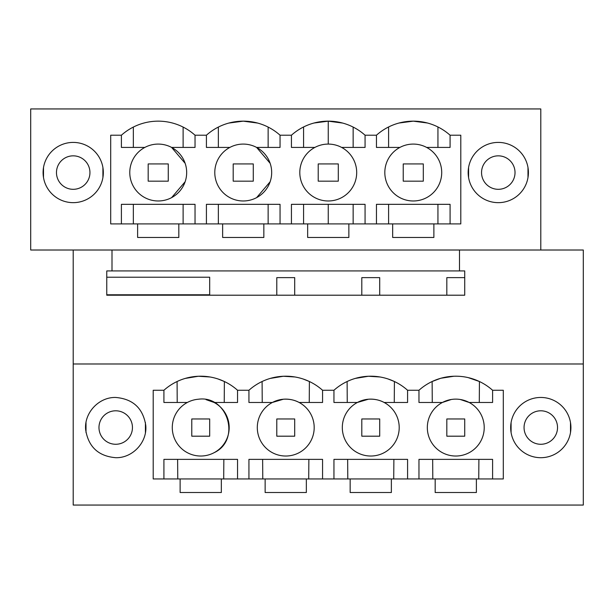 <?xml version="1.0" encoding="UTF-8"?>
<svg xmlns="http://www.w3.org/2000/svg" width="614" height="614" viewBox="0 0 614 614"><rect width="100%" height="100%" fill="white"/><g stroke="black" fill="none" stroke-linecap="round" stroke-linejoin="round"><path stroke-width="0.92" d="M73.204 505.061L583.3 505.061L583.3 363.987L73.204 363.987L73.204 505.061M115.716 457.699C132.616 458.182 147.467 442.218 145.764 425.402C143.024 408.264 133.008 398.946 115.716 397.458C98.816 396.974 83.965 412.938 85.668 429.754C88.408 446.892 98.424 456.21 115.716 457.699M451.328 399.476L442.387 402.477A28.451 28.451 0 0 0 430.675 440.967A28.451 28.451 0 0 0 469.165 452.679A28.451 28.451 0 0 0 480.877 414.189A28.451 28.451 0 0 0 442.387 402.477L418.963 402.477L418.963 390.258L407.573 390.258A55.229 55.229 0 0 0 333.947 390.258L322.557 390.258A55.229 55.229 0 0 0 283.399 376.252L294.935 376.973M418.963 390.258A55.229 55.229 0 0 1 492.589 390.258L503.303 390.258L503.303 478.958L476.38 478.958L476.38 492.512L435.172 492.512L435.172 478.958L476.38 478.958M391.364 478.958L391.364 492.512L350.157 492.512L350.157 478.958L435.172 478.958M306.348 478.958L306.348 492.512L265.141 492.512L265.141 478.958L350.157 478.958M221.339 478.958L221.339 492.512L180.125 492.512L180.125 478.958L265.141 478.958M185.251 378.416L198.383 376.252A55.229 55.229 0 0 0 163.923 390.258L153.201 390.258L153.201 478.958L180.125 478.958M209.919 376.973L198.399 376.252A55.229 55.229 0 0 1 237.541 390.258L248.931 390.258A55.229 55.229 0 0 1 283.399 376.252L270.267 378.416M540.796 397.458A30.124 30.124 0 0 1 570.913 427.574A30.124 30.124 0 0 1 540.796 457.699A30.124 30.124 0 0 1 510.671 427.574A30.124 30.124 0 0 1 540.796 397.458M73.204 250.013L73.204 363.987M218.154 379.022L224.371 381.517L224.24 402.477M540.796 250.013L540.796 108.939L30.7 108.939L30.7 250.013L583.3 250.013L583.3 363.987M112.001 250.013L112.001 270.935L106.759 270.935L106.759 295.204L464.729 295.204L464.729 270.935L459.487 270.935L459.487 250.013M209.681 295.204L209.681 277.213L106.759 277.213M191.775 295.204L191.775 294.781M124.665 295.204L124.665 294.781M418.963 478.958L418.963 459.372L418.963 478.958M492.597 478.958L492.597 459.372L418.963 459.372M460.27 399.484L469.165 402.477L492.597 402.477L492.597 390.258M333.947 390.258L333.947 402.477L357.371 402.477L368.415 399.223A28.451 28.451 0 0 0 342.904 433.338A28.451 28.451 0 0 0 384.149 452.679A28.451 28.451 0 0 0 368.415 399.223C374.348 398.885 379.59 399.967 384.149 402.477L407.581 402.477L407.581 390.258M248.931 390.258L248.931 402.477L272.355 402.477L283.399 399.223A28.451 28.451 0 0 0 257.888 433.338A28.451 28.451 0 0 0 299.133 452.679A28.451 28.451 0 0 0 283.399 399.223C289.332 398.885 294.574 399.967 299.133 402.477L322.565 402.477L322.565 390.258M227.994 419.446A28.451 28.451 0 0 0 214.117 402.477L237.549 402.477L237.549 390.258M214.117 452.679C241.218 440.177 227.94 395.055 198.391 399.223A28.451 28.451 0 0 0 172.872 433.338A28.451 28.451 0 0 0 214.117 452.679A28.451 28.451 0 0 0 228.055 419.646M187.339 402.477L163.915 402.477L163.915 390.258M237.549 478.958L237.549 459.372L163.915 459.372L163.915 478.958M248.931 478.958L248.931 459.372L322.565 459.372L322.565 478.958M333.947 478.958L333.947 459.372L407.581 459.372L407.581 478.958M214.117 402.477L206.02 399.622M177.216 402.477L177.085 381.517M223.703 478.958L223.849 459.372L177.615 459.372L177.761 478.958M112.001 270.935L459.487 270.935M243.236 144.083A28.451 28.451 0 0 1 256.629 197.631A28.451 28.451 0 0 1 215.637 179.434A28.451 28.451 0 0 1 243.236 144.083M73.204 202.658A30.124 30.124 0 0 0 103.329 172.534A30.124 30.124 0 0 0 73.204 142.41A30.124 30.124 0 0 0 43.087 172.534A30.124 30.124 0 0 0 73.204 202.658M137.62 223.91L137.62 237.464L178.827 237.464L178.827 223.91L222.636 223.91L222.636 237.464L263.843 237.464L263.843 223.91L460.799 223.91L460.799 135.21L450.077 135.21A55.229 55.229 0 0 0 376.459 135.21L365.069 135.21A55.229 55.229 0 0 0 291.443 135.21L280.053 135.21A55.229 55.229 0 0 0 206.427 135.21L195.037 135.21A55.229 55.229 0 0 0 121.411 135.21L110.697 135.21L110.697 223.91L178.827 223.91M392.661 223.91L392.661 237.464L433.875 237.464L433.875 223.91M348.859 223.91L348.859 237.464L307.652 237.464L307.652 223.91M498.284 142.41A30.124 30.124 0 0 0 468.16 172.534A30.124 30.124 0 0 0 498.284 202.658A30.124 30.124 0 0 0 528.408 172.534A30.124 30.124 0 0 0 498.284 142.41M446.823 295.204L446.823 277.628L464.729 277.628M276.791 295.204L276.791 277.628L294.697 277.628L294.697 295.204M361.807 295.204L361.807 277.628L379.713 277.628L379.713 295.204M171.613 197.631A28.451 28.451 0 0 1 133.123 185.919A28.451 28.451 0 0 1 144.835 147.429A28.451 28.451 0 0 1 183.325 159.141A28.451 28.451 0 0 1 171.613 197.631L185.144 181.736M256.629 197.631L270.16 181.736M270.16 163.332L256.629 147.429L280.053 147.429L280.053 135.21M222.636 223.91L263.843 223.91M144.835 147.429L121.403 147.429L121.403 135.21A55.229 55.229 0 0 0 121.411 135.218M257.65 123.069L243.244 121.158M243.236 121.158L228.868 123.061M229.851 147.429L206.419 147.429L206.419 135.21A55.229 55.229 0 0 0 206.427 135.218M185.144 163.332L171.613 147.429L195.037 147.429L195.037 135.21L195.037 147.429L183.118 147.429L183.118 127.083M450.085 223.91L450.085 204.332L376.451 204.332L376.451 223.91M426.661 147.429L450.085 147.429L450.085 135.21M413.268 200.985A28.451 28.451 0 0 0 426.661 197.631A28.451 28.451 0 0 1 385.669 179.434A28.451 28.451 0 0 1 399.883 147.429L376.451 147.429L376.451 135.21A55.229 55.229 0 0 0 376.451 135.218M341.645 147.429L365.069 147.429L365.069 135.21M341.645 197.631A28.451 28.451 0 0 0 328.252 144.083A28.451 28.451 0 0 0 300.653 179.434A28.451 28.451 0 0 0 341.645 197.631A28.451 28.451 0 0 1 300.653 179.434A28.451 28.451 0 0 1 314.867 147.429L291.435 147.429L291.435 135.21M121.403 223.91L121.403 204.332L195.037 204.332L195.037 223.91M206.419 223.91L206.419 204.332L268.134 204.332L268.134 223.91M280.053 223.91L280.053 204.332L218.354 204.332L218.354 223.91M291.435 223.91L291.435 204.332L365.069 204.332L365.069 223.91M133.338 223.91L133.338 204.332L183.118 204.332L183.118 223.91M121.403 147.429L133.338 147.429L133.338 127.083M206.419 147.429L218.354 147.429L218.354 127.083M268.134 147.429L268.134 127.083M399.883 147.429A28.451 28.451 0 0 1 440.867 165.634A28.451 28.451 0 0 1 426.661 197.631M399.039 123.023L413.268 121.158L427.459 123.007M432.195 381.494L440.629 378.316M440.921 378.239L453.953 376.228M468.183 377.61L479.365 381.494M478.743 478.958L478.897 459.372M433.093 459.372L464.714 459.372M432.809 478.958L432.663 459.372M437.943 126.968L437.943 147.429M388.601 147.429L388.601 126.968M437.943 204.332L437.943 223.91M388.601 223.91L388.601 204.332L413.268 204.332M432.264 402.477L432.133 381.517M479.288 402.477L479.427 381.517M314.023 123.023L328.252 121.158L342.666 123.069M303.585 147.429L303.585 126.968M303.585 223.91L303.585 204.332M328.252 223.91L328.252 204.332M328.252 144.083L328.252 121.158M353.142 147.429L353.142 127.083M353.142 223.91L353.142 204.332M303.17 379.022L309.387 381.517L309.256 402.477M308.719 478.958L308.865 459.372M262.777 478.958L262.631 459.372M262.232 402.477L262.101 381.517M368.431 376.252L379.951 376.973M388.186 379.022L394.403 381.517L394.272 402.477M355.283 378.416L368.415 376.252M393.727 478.958L393.881 459.372M347.793 478.958L347.647 459.372M347.248 402.477L347.117 381.517M209.681 436.193L209.681 418.955L191.775 418.955L191.775 436.193L209.681 436.193M294.697 436.193L294.697 418.955L276.791 418.955L276.791 436.193L294.697 436.193M379.713 436.193L379.713 418.955L361.807 418.955L361.807 436.193L379.713 436.193M464.729 436.193L464.729 418.955L446.823 418.955L446.823 436.193L464.729 436.193M148.181 163.93L168.267 163.93L168.267 181.168L148.181 181.168L148.181 163.93M233.197 163.93L253.283 163.93L253.283 181.168L233.197 181.168L233.197 163.93M318.213 163.93L338.299 163.93L338.299 181.168L318.213 181.168L318.213 163.93M403.229 163.93L423.307 163.93L423.307 181.168L403.229 181.168L403.229 163.93M58.522 164.552A16.732 16.732 0 0 1 81.232 157.89A16.732 16.732 0 0 1 87.894 180.6A16.732 16.732 0 0 1 65.184 187.262A16.732 16.732 0 0 1 58.522 164.552M102.914 167.53L102.914 177.538M43.502 167.53L43.502 177.538M483.602 164.552A16.732 16.732 0 0 1 506.304 157.89A16.732 16.732 0 0 1 512.974 180.6A16.732 16.732 0 0 1 490.264 187.262A16.732 16.732 0 0 1 483.602 164.552M527.986 167.53L527.986 177.538M468.582 167.53L468.582 177.538M101.026 419.515A16.732 16.732 0 0 1 123.736 412.846A16.732 16.732 0 0 1 130.398 435.556A16.732 16.732 0 0 1 107.696 442.226A16.732 16.732 0 0 1 101.026 419.515M86.014 432.578L86.014 422.578M145.418 432.578L145.418 422.578M526.106 419.515A16.732 16.732 0 0 1 548.816 412.846A16.732 16.732 0 0 1 555.478 435.556A16.732 16.732 0 0 1 532.768 442.226A16.732 16.732 0 0 1 526.106 419.515M511.086 432.578L511.086 422.578M570.498 432.578L570.498 422.578M106.759 294.781L209.681 294.781"/></g></svg>
